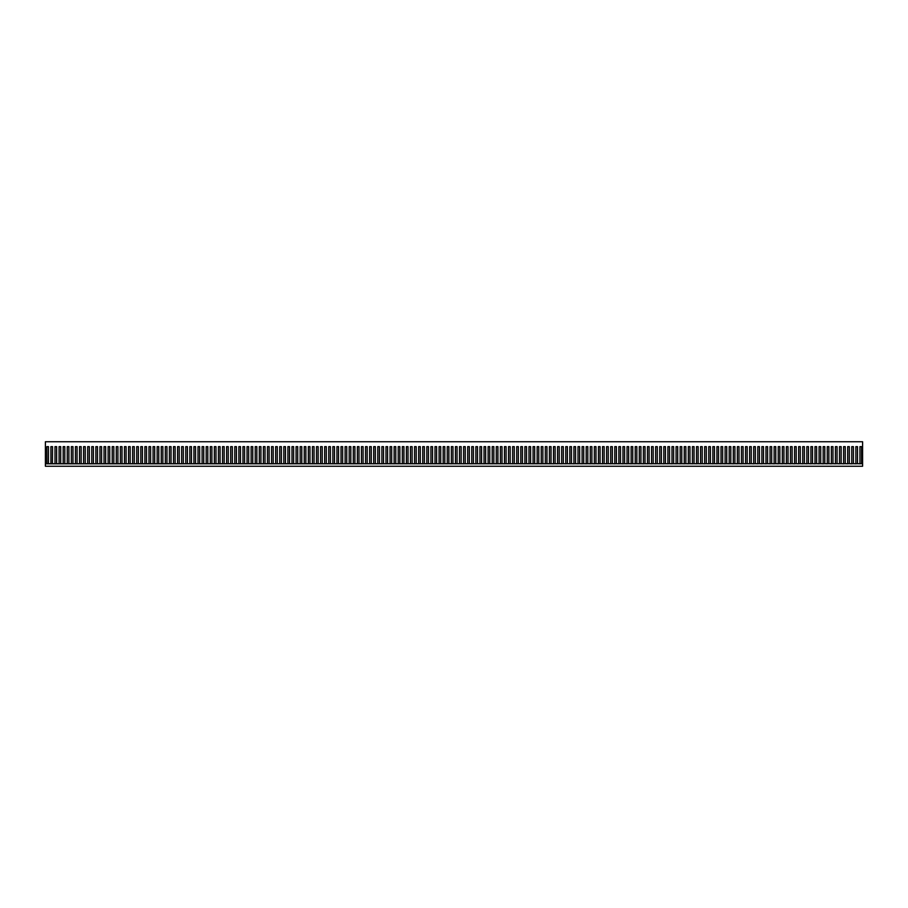 <?xml version="1.0" encoding="UTF-8"?>
<svg xmlns="http://www.w3.org/2000/svg" width="908" height="908" viewBox="0 0 908 908"><rect width="100%" height="100%" fill="white"/><g stroke="black" fill="none" stroke-linecap="round" stroke-linejoin="round"><path stroke-width="1.36" d="M861.579 463.091L861.579 446.645L859.944 446.645L859.944 463.682L859.944 446.645L861.579 446.645L861.579 463.091M857.492 463.091L857.492 446.645L855.858 446.645L855.858 463.682L855.858 446.645L857.492 446.645L857.492 463.091M853.406 463.091L853.406 446.645L851.772 446.645L851.772 463.682L851.772 446.645L853.406 446.645L853.406 463.091M849.32 463.091L849.32 446.645L847.686 446.645L847.686 463.682L847.686 446.645L849.32 446.645L849.32 463.091M845.235 463.091L845.235 446.645L843.6 446.645L843.6 463.682L843.6 446.645L845.235 446.645L845.235 463.091M841.149 463.091L841.149 446.645L839.514 446.645L839.514 463.682L839.514 446.645L841.149 446.645L841.149 463.091M837.062 463.091L837.062 446.645L835.428 446.645L835.428 463.682L835.428 446.645L837.062 446.645L837.062 463.091M832.976 463.091L832.976 446.645L831.342 446.645L831.342 463.682L831.342 446.645L832.976 446.645L832.976 463.091M828.89 463.091L828.89 446.645L827.256 446.645L827.256 463.682L827.256 446.645L828.89 446.645L828.89 463.091M824.805 463.091L824.805 446.645L823.17 446.645L823.17 463.682L823.17 446.645L824.805 446.645L824.805 463.091M820.719 463.091L820.719 446.645L819.084 446.645L819.084 463.682L819.084 446.645L820.719 446.645L820.719 463.091M816.633 463.091L816.633 446.645L814.998 446.645L814.998 463.682L814.998 446.645L816.633 446.645L816.633 463.091M812.547 463.091L812.547 446.645L810.912 446.645L810.912 463.682L810.912 446.645L812.547 446.645L812.547 463.091M808.46 463.091L808.46 446.645L806.826 446.645L806.826 463.682L806.826 446.645L808.46 446.645L808.46 463.091M804.375 463.091L804.375 446.645L802.74 446.645L802.74 463.682L802.74 446.645L804.375 446.645L804.375 463.091M800.288 463.091L800.288 446.645L798.654 446.645L798.654 463.682L798.654 446.645L800.288 446.645L800.288 463.091M796.202 463.091L796.202 446.645L794.568 446.645L794.568 463.682L794.568 446.645L796.202 446.645L796.202 463.091M792.116 463.091L792.116 446.645L790.482 446.645L790.482 463.682L790.482 446.645L792.116 446.645L792.116 463.091M788.03 463.091L788.03 446.645L786.396 446.645L786.396 463.682L786.396 446.645L788.03 446.645L788.03 463.091M783.945 463.091L783.945 446.645L782.31 446.645L782.31 463.682L782.31 446.645L783.945 446.645L783.945 463.091M779.859 463.091L779.859 446.645L778.224 446.645L778.224 463.682L778.224 446.645L779.859 446.645L779.859 463.091M775.773 463.091L775.773 446.645L774.138 446.645L774.138 463.682L774.138 446.645L775.773 446.645L775.773 463.091M771.687 463.091L771.687 446.645L770.052 446.645L770.052 463.682L770.052 446.645L771.687 446.645L771.687 463.091M767.601 463.091L767.601 446.645L765.966 446.645L765.966 463.682L765.966 446.645L767.601 446.645L767.601 463.091M763.515 463.091L763.515 446.645L761.88 446.645L761.88 463.682L761.88 446.645L763.515 446.645L763.515 463.091M759.428 463.091L759.428 446.645L757.794 446.645L757.794 463.682L757.794 446.645L759.428 446.645L759.428 463.091M755.342 463.091L755.342 446.645L753.708 446.645L753.708 463.682L753.708 446.645L755.342 446.645L755.342 463.091M751.256 463.091L751.256 446.645L749.622 446.645L749.622 463.682L749.622 446.645L751.256 446.645L751.256 463.091M747.17 463.091L747.17 446.645L745.536 446.645L745.536 463.682L745.536 446.645L747.17 446.645L747.17 463.091M743.085 463.091L743.085 446.645L741.45 446.645L741.45 463.682L741.45 446.645L743.085 446.645L743.085 463.091M738.999 463.091L738.999 446.645L737.364 446.645L737.364 463.682L737.364 446.645L738.999 446.645L738.999 463.091M734.913 463.091L734.913 446.645L733.278 446.645L733.278 463.682L733.278 446.645L734.913 446.645L734.913 463.091M730.827 463.091L730.827 446.645L729.192 446.645L729.192 463.682L729.192 446.645L730.827 446.645L730.827 463.091M726.74 463.091L726.74 446.645L725.106 446.645L725.106 463.682L725.106 446.645L726.74 446.645L726.74 463.091M722.655 463.091L722.655 446.645L721.02 446.645L721.02 463.682L721.02 446.645L722.655 446.645L722.655 463.091M718.569 463.091L718.569 446.645L716.934 446.645L716.934 463.682L716.934 446.645L718.569 446.645L718.569 463.091M714.482 463.091L714.482 446.645L712.848 446.645L712.848 463.682L712.848 446.645L714.482 446.645L714.482 463.091M710.396 463.091L710.396 446.645L708.762 446.645L708.762 463.682L708.762 446.645L710.396 446.645L710.396 463.091M706.31 463.091L706.31 446.645L704.676 446.645L704.676 463.682L704.676 446.645L706.31 446.645L706.31 463.091M702.225 463.091L702.225 446.645L700.59 446.645L700.59 463.682L700.59 446.645L702.225 446.645L702.225 463.091M698.139 463.091L698.139 446.645L696.504 446.645L696.504 463.682L696.504 446.645L698.139 446.645L698.139 463.091M694.053 463.091L694.053 446.645L692.418 446.645L692.418 463.682L692.418 446.645L694.053 446.645L694.053 463.091M689.966 463.091L689.966 446.645L688.332 446.645L688.332 463.682L688.332 446.645L689.966 446.645L689.966 463.091M685.88 463.091L685.88 446.645L684.246 446.645L684.246 463.682L684.246 446.645L685.88 446.645L685.88 463.091M681.795 463.091L681.795 446.645L680.16 446.645L680.16 463.682L680.16 446.645L681.795 446.645L681.795 463.091M677.709 463.091L677.709 446.645L676.074 446.645L676.074 463.682L676.074 446.645L677.709 446.645L677.709 463.091M673.623 463.091L673.623 446.645L671.988 446.645L671.988 463.682L671.988 446.645L673.623 446.645L673.623 463.091M669.536 463.091L669.536 446.645L667.902 446.645L667.902 463.682L667.902 446.645L669.536 446.645L669.536 463.091M665.45 463.091L665.45 446.645L663.816 446.645L663.816 463.682L663.816 446.645L665.45 446.645L665.45 463.091M661.365 463.091L661.365 446.645L659.73 446.645L659.73 463.682L659.73 446.645L661.365 446.645L661.365 463.091M657.279 463.091L657.279 446.645L655.644 446.645L655.644 463.682L655.644 446.645L657.279 446.645L657.279 463.091M653.192 463.091L653.192 446.645L651.558 446.645L651.558 463.682L651.558 446.645L653.192 446.645L653.192 463.091M649.106 463.091L649.106 446.645L647.472 446.645L647.472 463.682L647.472 446.645L649.106 446.645L649.106 463.091M645.02 463.091L645.02 446.645L643.386 446.645L643.386 463.682L643.386 446.645L645.02 446.645L645.02 463.091M640.935 463.091L640.935 446.645L639.3 446.645L639.3 463.682L639.3 446.645L640.935 446.645L640.935 463.091M636.849 463.091L636.849 446.645L635.214 446.645L635.214 463.682L635.214 446.645L636.849 446.645L636.849 463.091M632.763 463.091L632.763 446.645L631.128 446.645L631.128 463.682L631.128 446.645L632.763 446.645L632.763 463.091M628.677 463.091L628.677 446.645L627.042 446.645L627.042 463.682L627.042 446.645L628.677 446.645L628.677 463.091M624.59 463.091L624.59 446.645L622.956 446.645L622.956 463.682L622.956 446.645L624.59 446.645L624.59 463.091M620.505 463.091L620.505 446.645L618.87 446.645L618.87 463.682L618.87 446.645L620.505 446.645L620.505 463.091M616.418 463.091L616.418 446.645L614.784 446.645L614.784 463.682L614.784 446.645L616.418 446.645L616.418 463.091M612.332 463.091L612.332 446.645L610.698 446.645L610.698 463.682L610.698 446.645L612.332 446.645L612.332 463.091M608.246 463.091L608.246 446.645L606.612 446.645L606.612 463.682L606.612 446.645L608.246 446.645L608.246 463.091M604.16 463.091L604.16 446.645L602.526 446.645L602.526 463.682L602.526 446.645L604.16 446.645L604.16 463.091M600.075 463.091L600.075 446.645L598.44 446.645L598.44 463.682L598.44 446.645L600.075 446.645L600.075 463.091M595.989 463.091L595.989 446.645L594.354 446.645L594.354 463.682L594.354 446.645L595.989 446.645L595.989 463.091M591.903 463.091L591.903 446.645L590.268 446.645L590.268 463.682L590.268 446.645L591.903 446.645L591.903 463.091M587.817 463.091L587.817 446.645L586.182 446.645L586.182 463.682L586.182 446.645L587.817 446.645L587.817 463.091M583.731 463.091L583.731 446.645L582.096 446.645L582.096 463.682L582.096 446.645L583.731 446.645L583.731 463.091M579.644 463.091L579.644 446.645L578.01 446.645L578.01 463.682L578.01 446.645L579.644 446.645L579.644 463.091M575.558 463.091L575.558 446.645L573.924 446.645L573.924 463.682L573.924 446.645L575.558 446.645L575.558 463.091M571.472 463.091L571.472 446.645L569.838 446.645L569.838 463.682L569.838 446.645L571.472 446.645L571.472 463.091M567.386 463.091L567.386 446.645L565.752 446.645L565.752 463.682L565.752 446.645L567.386 446.645L567.386 463.091M563.301 463.091L563.301 446.645L561.666 446.645L561.666 463.682L561.666 446.645L563.301 446.645L563.301 463.091M559.215 463.091L559.215 446.645L557.58 446.645L557.58 463.682L557.58 446.645L559.215 446.645L559.215 463.091M555.129 463.091L555.129 446.645L553.494 446.645L553.494 463.682L553.494 446.645L555.129 446.645L555.129 463.091M551.043 463.091L551.043 446.645L549.408 446.645L549.408 463.682L549.408 446.645L551.043 446.645L551.043 463.091M546.957 463.091L546.957 446.645L545.322 446.645L545.322 463.682L545.322 446.645L546.957 446.645L546.957 463.091M542.87 463.091L542.87 446.645L541.236 446.645L541.236 463.682L541.236 446.645L542.87 446.645L542.87 463.091M538.784 463.091L538.784 446.645L537.15 446.645L537.15 463.682L537.15 446.645L538.784 446.645L538.784 463.091M534.699 463.091L534.699 446.645L533.064 446.645L533.064 463.682L533.064 446.645L534.699 446.645L534.699 463.091M530.612 463.091L530.612 446.645L528.978 446.645L528.978 463.682L528.978 446.645L530.612 446.645L530.612 463.091M526.526 463.091L526.526 446.645L524.892 446.645L524.892 463.682L524.892 446.645L526.526 446.645L526.526 463.091M522.441 463.091L522.441 446.645L520.806 446.645L520.806 463.682L520.806 446.645L522.441 446.645L522.441 463.091M518.355 463.091L518.355 446.645L516.72 446.645L516.72 463.682L516.72 446.645L518.355 446.645L518.355 463.091M514.269 463.091L514.269 446.645L512.634 446.645L512.634 463.682L512.634 446.645L514.269 446.645L514.269 463.091M510.183 463.091L510.183 446.645L508.548 446.645L508.548 463.682L508.548 446.645L510.183 446.645L510.183 463.091M506.096 463.091L506.096 446.645L504.462 446.645L504.462 463.682L504.462 446.645L506.096 446.645L506.096 463.091M502.011 463.091L502.011 446.645L500.376 446.645L500.376 463.682L500.376 446.645L502.011 446.645L502.011 463.091M497.924 463.091L497.924 446.645L496.29 446.645L496.29 463.682L496.29 446.645L497.924 446.645L497.924 463.091M493.839 463.091L493.839 446.645L492.204 446.645L492.204 463.682L492.204 446.645L493.839 446.645L493.839 463.091M489.752 463.091L489.752 446.645L488.118 446.645L488.118 463.682L488.118 446.645L489.752 446.645L489.752 463.091M485.666 463.091L485.666 446.645L484.032 446.645L484.032 463.682L484.032 446.645L485.666 446.645L485.666 463.091M481.581 463.091L481.581 446.645L479.946 446.645L479.946 463.682L479.946 446.645L481.581 446.645L481.581 463.091M477.495 463.091L477.495 446.645L475.86 446.645L475.86 463.682L475.86 446.645L477.495 446.645L477.495 463.091M473.409 463.091L473.409 446.645L471.774 446.645L471.774 463.682L471.774 446.645L473.409 446.645L473.409 463.091M469.322 463.091L469.322 446.645L467.688 446.645L467.688 463.682L467.688 446.645L469.322 446.645L469.322 463.091M465.236 463.091L465.236 446.645L463.602 446.645L463.602 463.682L463.602 446.645L465.236 446.645L465.236 463.091M461.151 463.091L461.151 446.645L459.516 446.645L459.516 463.682L459.516 446.645L461.151 446.645L461.151 463.091M457.065 463.091L457.065 446.645L455.43 446.645L455.43 463.682L455.43 446.645L457.065 446.645L457.065 463.091M452.979 463.091L452.979 446.645L451.344 446.645L451.344 463.682L451.344 446.645L452.979 446.645L452.979 463.091M448.892 463.091L448.892 446.645L447.258 446.645L447.258 463.682L447.258 446.645L448.892 446.645L448.892 463.091M444.806 463.091L444.806 446.645L443.172 446.645L443.172 463.682L443.172 446.645L444.806 446.645L444.806 463.091M440.721 463.091L440.721 446.645L439.086 446.645L439.086 463.682L439.086 446.645L440.721 446.645L440.721 463.091M436.635 463.091L436.635 446.645L435 446.645L435 463.682L435 446.645L436.635 446.645L436.635 463.091M432.549 463.091L432.549 446.645L430.914 446.645L430.914 463.682L430.914 446.645L432.549 446.645L432.549 463.091M428.462 463.091L428.462 446.645L426.828 446.645L426.828 463.682L426.828 446.645L428.462 446.645L428.462 463.091M424.376 463.091L424.376 446.645L422.742 446.645L422.742 463.682L422.742 446.645L424.376 446.645L424.376 463.091M420.291 463.091L420.291 446.645L418.656 446.645L418.656 463.682L418.656 446.645L420.291 446.645L420.291 463.091M416.204 463.091L416.204 446.645L414.57 446.645L414.57 463.682L414.57 446.645L416.204 446.645L416.204 463.091M412.119 463.091L412.119 446.645L410.484 446.645L410.484 463.682L410.484 446.645L412.119 446.645L412.119 463.091M408.033 463.091L408.033 446.645L406.398 446.645L406.398 463.682L406.398 446.645L408.033 446.645L408.033 463.091M403.946 463.091L403.946 446.645L402.312 446.645L402.312 463.682L402.312 446.645L403.946 446.645L403.946 463.091M399.861 463.091L399.861 446.645L398.226 446.645L398.226 463.682L398.226 446.645L399.861 446.645L399.861 463.091M395.774 463.091L395.774 446.645L394.14 446.645L394.14 463.682L394.14 446.645L395.774 446.645L395.774 463.091M391.689 463.091L391.689 446.645L390.054 446.645L390.054 463.682L390.054 446.645L391.689 446.645L391.689 463.091M387.603 463.091L387.603 446.645L385.968 446.645L385.968 463.682L385.968 446.645L387.603 446.645L387.603 463.091M383.516 463.091L383.516 446.645L381.882 446.645L381.882 463.682L381.882 446.645L383.516 446.645L383.516 463.091M379.43 463.091L379.43 446.645L377.796 446.645L377.796 463.682L377.796 446.645L379.43 446.645L379.43 463.091M375.344 463.091L375.344 446.645L373.71 446.645L373.71 463.682L373.71 446.645L375.344 446.645L375.344 463.091M371.259 463.091L371.259 446.645L369.624 446.645L369.624 463.682L369.624 446.645L371.259 446.645L371.259 463.091M367.173 463.091L367.173 446.645L365.538 446.645L365.538 463.682L365.538 446.645L367.173 446.645L367.173 463.091M363.087 463.091L363.087 446.645L361.452 446.645L361.452 463.682L361.452 446.645L363.087 446.645L363.087 463.091M359 463.091L359 446.645L357.366 446.645L357.366 463.682L357.366 446.645L359 446.645L359 463.091M354.914 463.091L354.914 446.645L353.28 446.645L353.28 463.682L353.28 446.645L354.914 446.645L354.914 463.091M350.829 463.091L350.829 446.645L349.194 446.645L349.194 463.682L349.194 446.645L350.829 446.645L350.829 463.091M346.743 463.091L346.743 446.645L345.108 446.645L345.108 463.682L345.108 446.645L346.743 446.645L346.743 463.091M342.656 463.091L342.656 446.645L341.022 446.645L341.022 463.682L341.022 446.645L342.656 446.645L342.656 463.091M338.571 463.091L338.571 446.645L336.936 446.645L336.936 463.682L336.936 446.645L338.571 446.645L338.571 463.091M334.484 463.091L334.484 446.645L332.85 446.645L332.85 463.682L332.85 446.645L334.484 446.645L334.484 463.091M330.399 463.091L330.399 446.645L328.764 446.645L328.764 463.682L328.764 446.645L330.399 446.645L330.399 463.091M326.312 463.091L326.312 446.645L324.678 446.645L324.678 463.682L324.678 446.645L326.312 446.645L326.312 463.091M322.226 463.091L322.226 446.645L320.592 446.645L320.592 463.682L320.592 446.645L322.226 446.645L322.226 463.091M318.141 463.091L318.141 446.645L316.506 446.645L316.506 463.682L316.506 446.645L318.141 446.645L318.141 463.091M314.054 463.091L314.054 446.645L312.42 446.645L312.42 463.682L312.42 446.645L314.054 446.645L314.054 463.091M309.969 463.091L309.969 446.645L308.334 446.645L308.334 463.682L308.334 446.645L309.969 446.645L309.969 463.091M305.882 463.091L305.882 446.645L304.248 446.645L304.248 463.682L304.248 446.645L305.882 446.645L305.882 463.091M301.796 463.091L301.796 446.645L300.162 446.645L300.162 463.682L300.162 446.645L301.796 446.645L301.796 463.091M297.711 463.091L297.711 446.645L296.076 446.645L296.076 463.682L296.076 446.645L297.711 446.645L297.711 463.091M293.625 463.091L293.625 446.645L291.99 446.645L291.99 463.682L291.99 446.645L293.625 446.645L293.625 463.091M289.538 463.091L289.538 446.645L287.904 446.645L287.904 463.682L287.904 446.645L289.538 446.645L289.538 463.091M285.452 463.091L285.452 446.645L283.818 446.645L283.818 463.682L283.818 446.645L285.452 446.645L285.452 463.091M281.367 463.091L281.367 446.645L279.732 446.645L279.732 463.682L279.732 446.645L281.367 446.645L281.367 463.091M277.281 463.091L277.281 446.645L275.646 446.645L275.646 463.682L275.646 446.645L277.281 446.645L277.281 463.091M273.195 463.091L273.195 446.645L271.56 446.645L271.56 463.682L271.56 446.645L273.195 446.645L273.195 463.091M269.108 463.091L269.108 446.645L267.474 446.645L267.474 463.682L267.474 446.645L269.108 446.645L269.108 463.091M265.022 463.091L265.022 446.645L263.388 446.645L263.388 463.682L263.388 446.645L265.022 446.645L265.022 463.091M260.937 463.091L260.937 446.645L259.302 446.645L259.302 463.682L259.302 446.645L260.937 446.645L260.937 463.091M256.851 463.091L256.851 446.645L255.216 446.645L255.216 463.682L255.216 446.645L256.851 446.645L256.851 463.091M252.764 463.091L252.764 446.645L251.13 446.645L251.13 463.682L251.13 446.645L252.764 446.645L252.764 463.091M248.678 463.091L248.678 446.645L247.044 446.645L247.044 463.682L247.044 446.645L248.678 446.645L248.678 463.091M244.593 463.091L244.593 446.645L242.958 446.645L242.958 463.682L242.958 446.645L244.593 446.645L244.593 463.091M240.507 463.091L240.507 446.645L238.872 446.645L238.872 463.682L238.872 446.645L240.507 446.645L240.507 463.091M236.421 463.091L236.421 446.645L234.786 446.645L234.786 463.682L234.786 446.645L236.421 446.645L236.421 463.091M232.334 463.091L232.334 446.645L230.7 446.645L230.7 463.682L230.7 446.645L232.334 446.645L232.334 463.091M228.249 463.091L228.249 446.645L226.614 446.645L226.614 463.682L226.614 446.645L228.249 446.645L228.249 463.091M224.162 463.091L224.162 446.645L222.528 446.645L222.528 463.682L222.528 446.645L224.162 446.645L224.162 463.091M220.077 463.091L220.077 446.645L218.442 446.645L218.442 463.682L218.442 446.645L220.077 446.645L220.077 463.091M215.991 463.091L215.991 446.645L214.356 446.645L214.356 463.682L214.356 446.645L215.991 446.645L215.991 463.091M211.904 463.091L211.904 446.645L210.27 446.645L210.27 463.682L210.27 446.645L211.904 446.645L211.904 463.091M207.819 463.091L207.819 446.645L206.184 446.645L206.184 463.682L206.184 446.645L207.819 446.645L207.819 463.091M203.732 463.091L203.732 446.645L202.098 446.645L202.098 463.682L202.098 446.645L203.732 446.645L203.732 463.091M199.647 463.091L199.647 446.645L198.012 446.645L198.012 463.682L198.012 446.645L199.647 446.645L199.647 463.091M195.561 463.091L195.561 446.645L193.926 446.645L193.926 463.682L193.926 446.645L195.561 446.645L195.561 463.091M191.474 463.091L191.474 446.645L189.84 446.645L189.84 463.682L189.84 446.645L191.474 446.645L191.474 463.091M187.388 463.091L187.388 446.645L185.754 446.645L185.754 463.682L185.754 446.645L187.388 446.645L187.388 463.091M183.303 463.091L183.303 446.645L181.668 446.645L181.668 463.682L181.668 446.645L183.303 446.645L183.303 463.091M179.216 463.091L179.216 446.645L177.582 446.645L177.582 463.682L177.582 446.645L179.216 446.645L179.216 463.091M175.131 463.091L175.131 446.645L173.496 446.645L173.496 463.682L173.496 446.645L175.131 446.645L175.131 463.091M171.044 463.091L171.044 446.645L169.41 446.645L169.41 463.682L169.41 446.645L171.044 446.645L171.044 463.091M166.958 463.091L166.958 446.645L165.324 446.645L165.324 463.682L165.324 446.645L166.958 446.645L166.958 463.091M162.873 463.091L162.873 446.645L161.238 446.645L161.238 463.682L161.238 446.645L162.873 446.645L162.873 463.091M158.787 463.091L158.787 446.645L157.152 446.645L157.152 463.682L157.152 446.645L158.787 446.645L158.787 463.091M154.701 463.091L154.701 446.645L153.066 446.645L153.066 463.682L153.066 446.645L154.701 446.645L154.701 463.091M150.614 463.091L150.614 446.645L148.98 446.645L148.98 463.682L148.98 446.645L150.614 446.645L150.614 463.091M146.529 463.091L146.529 446.645L144.894 446.645L144.894 463.682L144.894 446.645L146.529 446.645L146.529 463.091M142.442 463.091L142.442 446.645L140.808 446.645L140.808 463.682L140.808 446.645L142.442 446.645L142.442 463.091M138.357 463.091L138.357 446.645L136.722 446.645L136.722 463.682L136.722 446.645L138.357 446.645L138.357 463.091M134.27 463.091L134.27 446.645L132.636 446.645L132.636 463.682L132.636 446.645L134.27 446.645L134.27 463.091M130.185 463.091L130.185 446.645L128.55 446.645L128.55 463.682L128.55 446.645L130.185 446.645L130.185 463.091M126.099 463.091L126.099 446.645L124.464 446.645L124.464 463.682L124.464 446.645L126.099 446.645L126.099 463.091M122.013 463.091L122.013 446.645L120.378 446.645L120.378 463.682L120.378 446.645L122.013 446.645L122.013 463.091M117.927 463.091L117.927 446.645L116.292 446.645L116.292 463.682L116.292 446.645L117.927 446.645L117.927 463.091M113.84 463.091L113.84 446.645L112.206 446.645L112.206 463.682L112.206 446.645L113.84 446.645L113.84 463.091M109.755 463.091L109.755 446.645L108.12 446.645L108.12 463.682L108.12 446.645L109.755 446.645L109.755 463.091M105.668 463.091L105.668 446.645L104.034 446.645L104.034 463.682L104.034 446.645L105.668 446.645L105.668 463.091M101.582 463.091L101.582 446.645L99.948 446.645L99.948 463.682L99.948 446.645L101.582 446.645L101.582 463.091M97.497 463.091L97.497 446.645L95.862 446.645L95.862 463.682L95.862 446.645L97.497 446.645L97.497 463.091M93.41 463.091L93.41 446.645L91.776 446.645L91.776 463.682L91.776 446.645L93.41 446.645L93.41 463.091M89.325 463.091L89.325 446.645L87.69 446.645L87.69 463.682L87.69 446.645L89.325 446.645L89.325 463.091M85.238 463.091L85.238 446.645L83.604 446.645L83.604 463.682L83.604 446.645L85.238 446.645L85.238 463.091M81.153 463.091L81.153 446.645L79.518 446.645L79.518 463.682L79.518 446.645L81.153 446.645L81.153 463.091M77.067 463.091L77.067 446.645L75.432 446.645L75.432 463.682L75.432 446.645L77.067 446.645L77.067 463.091M72.98 463.091L72.98 446.645L71.346 446.645L71.346 463.682L71.346 446.645L72.98 446.645L72.98 463.091M68.895 463.091L68.895 446.645L67.26 446.645L67.26 463.682L67.26 446.645L68.895 446.645L68.895 463.091M64.808 463.091L64.808 446.645L63.174 446.645L63.174 463.682L63.174 446.645L64.808 446.645L64.808 463.091M60.723 463.091L60.723 446.645L59.088 446.645L59.088 463.682L59.088 446.645L60.723 446.645L60.723 463.091M56.636 463.091L56.636 446.645L55.002 446.645L55.002 463.682L55.002 446.645L56.636 446.645L56.636 463.091M50.916 463.682L50.916 446.645L52.55 446.645L52.437 463.806L52.55 446.645L50.916 446.645L50.939 463.704L48.351 463.806L48.465 446.645L46.83 446.645L46.83 463.682L46.83 446.645L48.465 446.645L48.465 463.682M46.83 463.682L45.4 463.704L45.4 441.742L862.6 441.742L862.6 463.704L861.579 463.682M862.6 463.704L45.4 463.806L45.4 466.258L862.6 466.258L862.6 463.806M860.058 463.806L857.492 463.682M855.972 463.806L853.406 463.682M851.886 463.806L849.32 463.682M847.8 463.806L845.235 463.682M843.714 463.806L841.149 463.682M839.628 463.806L837.062 463.682M835.542 463.806L832.976 463.682M831.456 463.806L828.89 463.682M827.37 463.806L824.805 463.682M823.284 463.806L820.719 463.682M819.198 463.806L816.633 463.682M815.112 463.806L812.547 463.682M811.026 463.806L808.46 463.682M806.94 463.806L804.375 463.682M802.854 463.806L800.288 463.682M798.768 463.806L796.202 463.682M794.682 463.806L792.116 463.682M790.596 463.806L788.03 463.682M786.51 463.806L783.945 463.682M782.424 463.806L779.859 463.682M778.338 463.806L775.773 463.682M774.252 463.806L771.687 463.682M770.166 463.806L767.601 463.682M766.08 463.806L763.515 463.682M761.994 463.806L759.428 463.682M757.908 463.806L755.342 463.682M753.822 463.806L751.256 463.682M749.736 463.806L747.17 463.682M745.65 463.806L743.085 463.682M741.564 463.806L738.999 463.682M737.478 463.806L734.913 463.682M733.392 463.806L730.827 463.682M729.306 463.806L726.74 463.682M725.22 463.806L722.655 463.682M721.134 463.806L718.569 463.682M717.048 463.806L714.482 463.682M712.962 463.806L710.396 463.682M708.876 463.806L706.31 463.682M704.79 463.806L702.225 463.682M700.704 463.806L698.139 463.682M696.618 463.806L694.053 463.682M692.532 463.806L689.966 463.682M688.446 463.806L685.88 463.682M684.36 463.806L681.795 463.682M680.274 463.806L677.709 463.682M676.188 463.806L673.623 463.682M672.102 463.806L669.536 463.682M668.016 463.806L665.45 463.682M663.93 463.806L661.365 463.682M659.844 463.806L657.279 463.682M655.758 463.806L653.192 463.682M651.672 463.806L649.106 463.682M647.586 463.806L645.02 463.682M643.5 463.806L640.935 463.682M639.414 463.806L636.849 463.682M635.328 463.806L632.763 463.682M631.242 463.806L628.677 463.682M627.156 463.806L624.59 463.682M623.07 463.806L620.505 463.682M618.984 463.806L616.418 463.682M614.898 463.806L612.332 463.682M610.812 463.806L608.246 463.682M606.726 463.806L604.16 463.682M602.64 463.806L600.075 463.682M598.554 463.806L595.989 463.682M594.468 463.806L591.903 463.682M590.382 463.806L587.817 463.682M586.296 463.806L583.731 463.682M582.21 463.806L579.644 463.682M578.124 463.806L575.558 463.682M574.038 463.806L571.472 463.682M569.952 463.806L567.386 463.682M565.866 463.806L563.301 463.682M561.78 463.806L559.215 463.682M557.694 463.806L555.129 463.682M553.608 463.806L551.043 463.682M549.522 463.806L546.957 463.682M545.436 463.806L542.87 463.682M541.35 463.806L538.784 463.682M537.264 463.806L534.699 463.682M533.178 463.806L530.612 463.682M529.092 463.806L526.526 463.682M525.006 463.806L522.441 463.682M520.92 463.806L518.355 463.682M516.834 463.806L514.269 463.682M512.748 463.806L510.183 463.682M508.662 463.806L506.096 463.682M504.576 463.806L502.011 463.682M500.49 463.806L497.924 463.682M496.404 463.806L493.839 463.682M492.318 463.806L489.752 463.682M488.232 463.806L485.666 463.682M484.146 463.806L481.581 463.682M480.06 463.806L477.495 463.682M475.974 463.806L473.409 463.682M471.888 463.806L469.322 463.682M467.802 463.806L465.236 463.682M463.716 463.806L461.151 463.682M459.63 463.806L457.065 463.682M455.544 463.806L452.979 463.682M451.458 463.806L448.892 463.682M447.372 463.806L444.806 463.682M443.286 463.806L440.721 463.682M439.2 463.806L436.635 463.682M435.114 463.806L432.549 463.682M431.028 463.806L428.462 463.682M426.942 463.806L424.376 463.682M422.856 463.806L420.291 463.682M418.77 463.806L416.204 463.682M414.684 463.806L412.119 463.682M410.598 463.806L408.033 463.682M406.512 463.806L403.946 463.682M402.426 463.806L399.861 463.682M398.34 463.806L395.774 463.682M394.254 463.806L391.689 463.682M390.168 463.806L387.603 463.682M386.082 463.806L383.516 463.682M381.996 463.806L379.43 463.682M377.91 463.806L375.344 463.682M373.824 463.806L371.259 463.682M369.738 463.806L367.173 463.682M365.652 463.806L363.087 463.682M361.566 463.806L359 463.682M357.48 463.806L354.914 463.682M353.394 463.806L350.829 463.682M349.308 463.806L346.743 463.682M345.222 463.806L342.656 463.682M341.136 463.806L338.571 463.682M337.05 463.806L334.484 463.682M332.964 463.806L330.399 463.682M328.878 463.806L326.312 463.682M324.792 463.806L322.226 463.682M320.706 463.806L318.141 463.682M316.62 463.806L314.054 463.682M312.534 463.806L309.969 463.682M308.448 463.806L305.882 463.682M304.362 463.806L301.796 463.682M300.276 463.806L297.711 463.682M296.19 463.806L293.625 463.682M292.104 463.806L289.538 463.682M288.018 463.806L285.452 463.682M283.932 463.806L281.367 463.682M279.846 463.806L277.281 463.682M275.76 463.806L273.195 463.682M271.674 463.806L269.108 463.682M267.588 463.806L265.022 463.682M263.502 463.806L260.937 463.682M259.416 463.806L256.851 463.682M255.33 463.806L252.764 463.682M251.244 463.806L248.678 463.682M247.158 463.806L244.593 463.682M243.072 463.806L240.507 463.682M238.986 463.806L236.421 463.682M234.9 463.806L232.334 463.682M230.814 463.806L228.249 463.682M226.728 463.806L224.162 463.682M222.642 463.806L220.077 463.682M218.556 463.806L215.991 463.682M214.47 463.806L211.904 463.682M210.384 463.806L207.819 463.682M206.298 463.806L203.732 463.682M202.212 463.806L199.647 463.682M198.126 463.806L195.561 463.682M194.04 463.806L191.474 463.682M189.954 463.806L187.388 463.682M185.868 463.806L183.303 463.682M181.782 463.806L179.216 463.682M177.696 463.806L175.131 463.682M173.61 463.806L171.044 463.682M169.524 463.806L166.958 463.682M165.438 463.806L162.873 463.682M161.352 463.806L158.787 463.682M157.266 463.806L154.701 463.682M153.18 463.806L150.614 463.682M149.094 463.806L146.529 463.682M145.008 463.806L142.442 463.682M140.922 463.806L138.357 463.682M136.836 463.806L134.27 463.682M132.75 463.806L130.185 463.682M128.664 463.806L126.099 463.682M124.578 463.806L122.013 463.682M120.492 463.806L117.927 463.682M116.406 463.806L113.84 463.682M112.32 463.806L109.755 463.682M108.234 463.806L105.668 463.682M104.148 463.806L101.582 463.682M100.062 463.806L97.497 463.682M95.976 463.806L93.41 463.682M91.89 463.806L89.325 463.682M87.804 463.806L85.238 463.682M83.718 463.806L81.153 463.682M79.632 463.806L77.067 463.682M75.546 463.806L72.98 463.682M71.46 463.806L68.895 463.682M67.374 463.806L64.808 463.682M63.288 463.806L60.723 463.682M59.202 463.806L56.636 463.682M55.116 463.806L52.55 463.682"/></g></svg>
